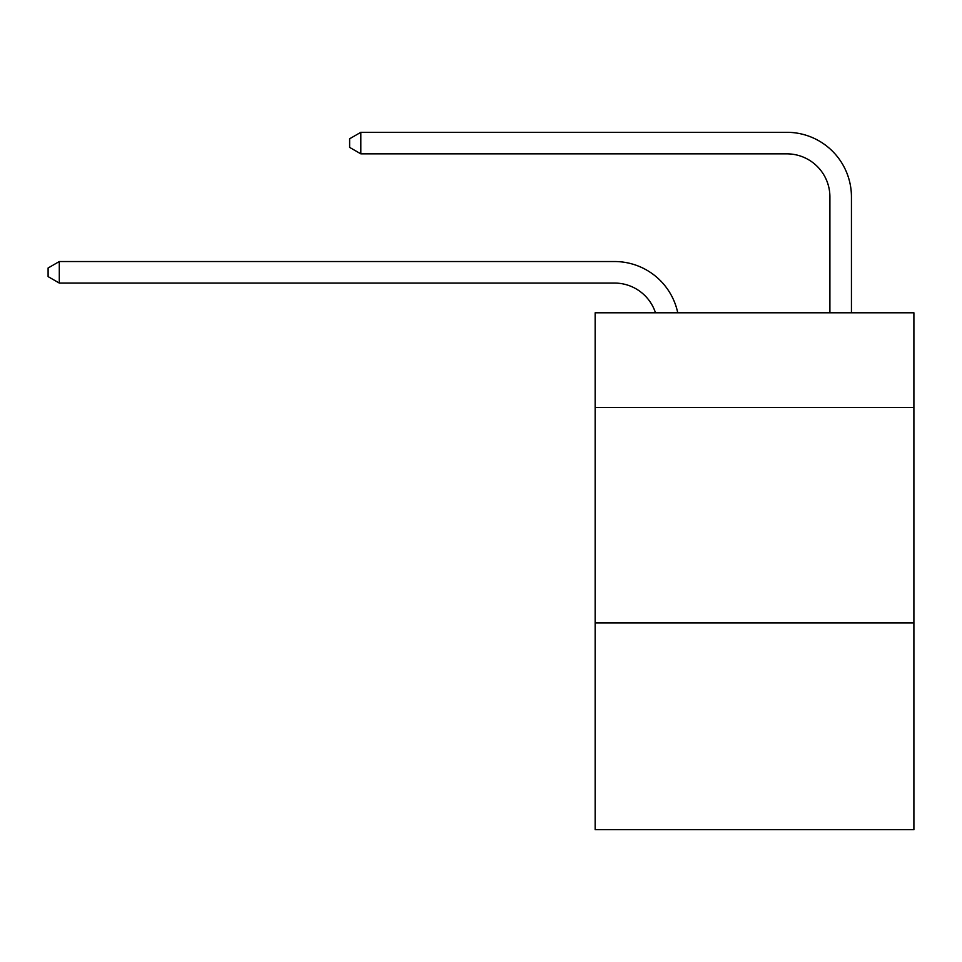 <?xml version="1.0" encoding="UTF-8"?>
<svg xmlns="http://www.w3.org/2000/svg" width="962" height="962" viewBox="0 0 962 962"><rect width="100%" height="100%" fill="white"/><g stroke="black" fill="none" stroke-linecap="round" stroke-linejoin="round"><path stroke-width="1.44" d="M913.9 407.563L913.9 312.794L595.153 312.794L595.153 407.563L913.9 407.563L913.9 829.689L595.153 829.689L595.153 407.563M913.9 622.931L595.153 622.931M614.526 283.068A43.074 43.074 -35 0 1 655.483 312.794A43.074 43.074 -27 0 0 614.526 283.068L59.295 283.068L48.1 276.611L48.1 268.001L59.295 261.532L614.526 261.532A64.61 64.61 145 0 1 677.753 312.794M829.905 312.794L829.905 196.921A43.074 43.074 15.9 0 0 786.832 153.848L360.822 153.848L349.627 147.39L349.627 138.768L360.822 132.311L786.832 132.311A64.61 64.61 39 0 1 851.442 196.921L851.442 312.794M59.295 283.068L59.295 261.532L614.526 261.532M829.905 196.921A43.074 43.074 -141 0 0 786.832 153.848A43.074 43.074 -141 0 1 829.905 196.921A43.074 43.074 -141 0 0 786.832 153.848A43.074 43.074 -141 0 1 829.905 196.921A43.074 43.074 -141 0 0 786.832 153.848A43.074 43.074 -141 0 1 829.905 196.921A43.074 43.074 -141 0 0 786.832 153.848A43.074 43.074 -141 0 1 829.905 196.921A43.074 43.074 -141 0 0 786.832 153.848A43.074 43.074 -141 0 1 829.905 196.921A43.074 43.074 -141 0 0 786.832 153.848A43.074 43.074 -141 0 1 829.905 196.921A43.074 43.074 -141 0 0 786.832 153.848A43.074 43.074 -141 0 1 829.905 196.921A43.074 43.074 -141 0 0 786.832 153.848A43.074 43.074 -141 0 1 829.905 196.921A43.074 43.074 -141 0 0 786.832 153.848A43.074 43.074 -141 0 1 829.905 196.921A43.074 43.074 -141 0 0 786.832 153.848A43.074 43.074 -141 0 1 829.905 196.921A43.074 43.074 -141 0 0 786.832 153.848A43.074 43.074 -141 0 1 829.905 196.921A43.074 43.074 -141 0 0 786.832 153.848A43.074 43.074 -141 0 1 829.905 196.921A43.074 43.074 -141 0 0 786.832 153.848A43.074 43.074 -141 0 1 829.905 196.921A43.074 43.074 -141 0 0 786.832 153.848A43.074 43.074 -141 0 1 829.905 196.921A43.074 43.074 -141 0 0 786.832 153.848A43.074 43.074 -141 0 1 829.905 196.921A43.074 43.074 -141 0 0 786.832 153.848A43.074 43.074 -141 0 1 829.905 196.921A43.074 43.074 -141 0 0 786.832 153.848A43.074 43.074 -141 0 1 829.905 196.921A43.074 43.074 -141 0 0 786.832 153.848A43.074 43.074 -141 0 1 829.905 196.921A43.074 43.074 -141 0 0 786.832 153.848A43.074 43.074 -141 0 1 829.905 196.921A43.074 43.074 -141 0 0 786.832 153.848A43.074 43.074 -141 0 1 829.905 196.921A43.074 43.074 -141 0 0 786.832 153.848A43.074 43.074 -141 0 1 829.905 196.921A43.074 43.074 -141 0 0 786.832 153.848A43.074 43.074 -141 0 1 829.905 196.921A43.074 43.074 -141 0 0 786.832 153.848A43.074 43.074 -141 0 1 829.905 196.921M360.822 132.311L360.822 153.848"/></g></svg>
